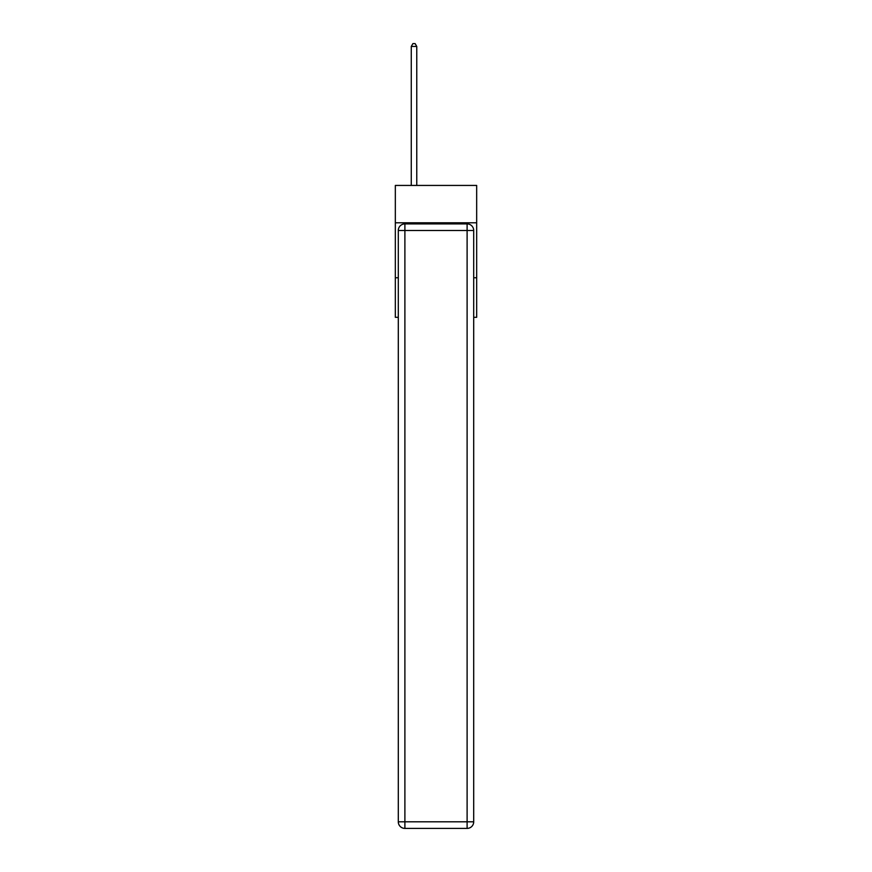 <?xml version="1.0" encoding="UTF-8"?>
<svg xmlns="http://www.w3.org/2000/svg" width="872" height="872" viewBox="0 0 872 872"><rect width="100%" height="100%" fill="white"/><g stroke="black" fill="none" stroke-linecap="round" stroke-linejoin="round"><path stroke-width="1.31" d="M476.668 222.796L476.668 185.431L395.332 185.431L395.332 222.796L476.668 222.796L476.668 317.321L473.703 317.321M398.297 277.754L395.332 277.754L395.332 222.796M476.668 277.754L473.703 277.754M395.332 277.754L395.332 317.321L398.297 317.321M404.891 223.897L467.109 223.897A6.595 6.595 0 0 1 473.703 230.491L473.703 821.806A6.595 6.595 0 0 1 467.109 828.4L404.891 828.4L404.891 821.806L467.109 821.806L467.109 230.491L404.891 230.491L404.891 821.806L398.297 821.806L398.297 230.491L404.891 230.491L404.891 223.897A6.595 6.595 0 0 0 398.297 230.491A6.595 6.595 0 0 1 404.891 223.897M398.297 821.806A6.595 6.595 0 0 0 404.891 828.4A6.595 6.595 0 0 1 398.297 821.806M416.762 185.431L416.762 46.456L411.268 46.456L411.268 185.431M411.268 46.456L412.914 43.6L415.116 43.6L416.762 46.456M467.109 828.4A6.595 6.595 0 0 0 473.703 821.806L467.109 821.806L467.109 828.4M473.703 230.491A6.595 6.595 0 0 0 467.109 223.897L467.109 230.491L473.703 230.491"/></g></svg>
